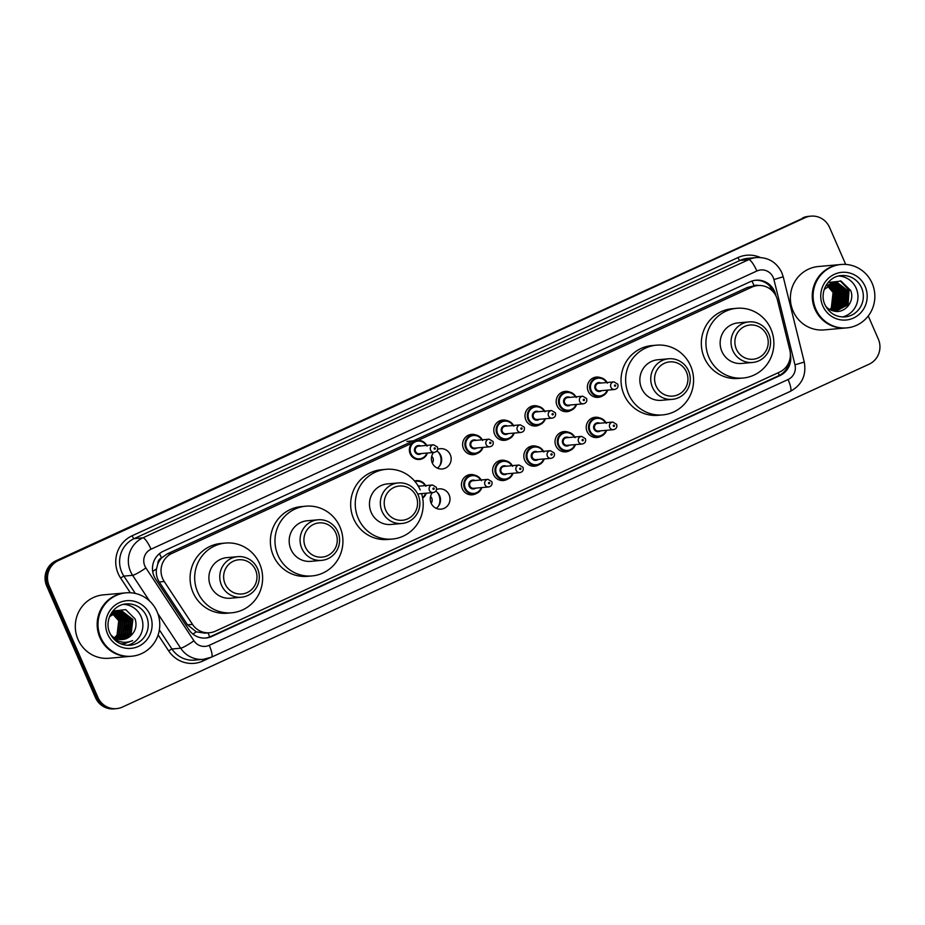 <?xml version="1.0" encoding="UTF-8"?>
<svg xmlns="http://www.w3.org/2000/svg" width="925" height="925" viewBox="0 0 925 925"><rect width="100%" height="100%" fill="white"/><g stroke="black" fill="none" stroke-linecap="round" stroke-linejoin="round"><path stroke-width="1.39" d="M601.215 436.126A10.187 9.886 -95.1 0 1 587.086 431.536A10.187 9.886 -95.1 0 1 599.585 417.892M570.031 450.452A10.187 9.886 -95.1 0 1 555.89 445.862A10.187 9.886 -95.1 0 1 568.389 432.218M538.836 464.778A10.187 9.886 -95.1 0 1 524.695 460.176A10.187 9.886 -95.1 0 1 537.194 446.544M507.64 479.104A10.187 9.886 -95.1 0 1 493.499 474.502A10.187 9.886 -95.1 0 1 506.01 460.858M476.444 493.418A10.187 9.886 -95.1 0 1 462.315 488.828A10.187 9.886 -95.1 0 1 474.814 475.184M435.744 491.187A10.187 9.886 -95.1 0 1 436.172 508.322M436.519 489.51A10.187 9.886 -95.1 0 1 449.134 494.875A10.187 9.886 -95.1 0 1 441.04 509.155A10.187 9.886 -95.1 0 1 432.38 492.643M571.199 410.261A10.187 9.886 -95.1 0 1 557.058 405.67A10.187 9.886 -95.1 0 1 569.557 392.027M540.003 424.587A10.187 9.886 -95.1 0 1 525.863 419.996A10.187 9.886 -95.1 0 1 538.362 406.353M508.808 438.913A10.187 9.886 -95.1 0 1 494.667 434.322A10.187 9.886 -95.1 0 1 507.178 420.678M477.612 453.238A10.187 9.886 -95.1 0 1 463.483 448.637A10.187 9.886 -95.1 0 1 475.982 435.004M602.395 395.946A10.187 9.886 -95.1 0 1 588.254 391.344A10.187 9.886 -95.1 0 1 600.753 377.712M436.912 451.007A10.187 9.886 -95.1 0 1 437.34 468.131M437.687 449.33A10.187 9.886 -95.1 0 1 450.302 454.695A10.187 9.886 -95.1 0 1 442.208 468.975A10.187 9.886 -95.1 0 1 433.547 452.464M437.363 492.458A12.73 12.349 -95.1 0 1 438.566 505.952M438.531 452.279A12.73 12.349 -95.1 0 1 439.733 465.772M431.131 503.188A4.775 4.637 84.9 0 0 430.53 496.505M432.299 462.997A4.775 4.637 84.9 0 0 431.697 456.326M412.157 443.098L171.934 553.404A19.09 18.523 84.9 0 0 164.245 581.513L192.504 624.387A19.09 18.523 84.9 0 0 215.433 631.162L779.474 372.162A19.09 18.523 84.9 0 0 789.811 350.113L777.439 299.943A19.09 18.523 84.9 0 0 751.863 287.12L417.938 440.45M157.84 563.834A19.09 18.523 -95.1 0 1 161.771 557.763L161.482 557.902A6.359 6.174 84.9 0 0 157.84 563.834L156.487 568.921C155.828 573.639 156.753 577.986 159.25 581.964L187.521 624.826L196.297 631.856L204.911 633.151L209.524 632.735M753.829 285.906L747.25 287.525L167.321 553.821L161.771 557.763M776.017 296.046L775.67 294.624A19.09 18.523 84.9 0 0 750.094 281.79L163.39 551.196A19.09 18.523 84.9 0 0 155.701 579.304L188.908 629.671A19.09 18.523 84.9 0 0 211.848 636.446L779.879 375.619A19.09 18.523 84.9 0 0 790.378 354.298M755.39 280.287A19.09 18.523 -95.1 0 1 773.716 292.416M868.24 315.98L878.311 339.036A19.09 18.523 -95.1 0 1 869.038 364.23L122.424 707.058A19.09 18.523 -95.1 0 1 97.911 697.381L49.141 585.745A19.09 18.523 -95.1 0 1 58.414 560.55L805.028 217.722A19.09 18.523 -95.1 0 1 829.54 227.4L845.716 264.423M116.515 708.643L114.064 708.862A19.09 18.523 -95.1 0 1 95.46 697.6L46.689 585.964A19.09 18.523 -95.1 0 1 55.962 560.77L803.802 217.826A19.09 18.523 -95.1 0 1 809.71 216.253A19.09 18.523 -95.1 0 0 803.802 217.826L57.188 560.654L805.028 217.722M46.689 585.964L47.915 585.86A19.09 18.523 -95.1 0 1 57.188 560.654A19.09 18.523 -95.1 0 0 47.915 585.86L96.686 697.485L47.915 585.86L49.141 585.745M115.29 708.747A19.09 18.523 -95.1 0 1 96.686 697.485A19.09 18.523 -95.1 0 0 115.29 708.747M789.383 361.016A19.09 18.523 -95.1 0 1 778.653 375.723L210.623 636.55A19.09 18.523 -95.1 0 1 205.315 638.065M802.576 217.942A19.09 18.523 -95.1 0 1 808.485 216.358L810.936 216.138M846.04 327.947A31.82 30.872 -95.1 0 1 845.959 327.947A31.82 30.872 -95.1 0 1 814.971 309.181A31.82 30.872 -95.1 0 1 840.282 264.562A31.82 30.872 -95.1 0 1 840.351 264.55M845.959 327.947L824.106 329.913A31.82 30.872 -95.1 0 1 793.118 311.147A31.82 30.872 -95.1 0 1 818.428 266.516L840.282 264.562M846.803 327.878L846.121 327.936A31.82 30.872 -95.1 0 1 815.122 309.17A31.82 30.872 -95.1 0 1 840.432 264.55L841.126 264.481A31.82 30.872 -95.1 0 1 872.113 283.247A31.82 30.872 -95.1 0 1 846.803 327.878A31.82 30.872 -95.1 0 1 815.815 309.1A31.82 30.872 -95.1 0 1 841.126 264.481M838.686 276.008A20.755 20.13 -95.1 0 1 856.192 288.299A20.755 20.13 -95.1 0 1 842.351 316.974M835.865 311.343L846.375 305.435L848.028 291.109L836.952 282.622L834.5 282.588M835.772 311.343L846.768 305.4L848.41 291.074L837.333 282.599L834.697 282.564L824.221 289.444M835.645 311.332L844.849 305.574L846.491 291.248L835.414 282.761L833.737 282.68M835.749 311.332L845.23 305.539L846.872 291.213L835.795 282.726L833.934 282.657M835.102 311.262L843.311 305.712L844.964 291.387L832.986 282.83M835.252 311.286L843.692 305.678L845.346 291.352L833.171 282.796M834.442 311.158L841.785 305.851L843.427 291.525L832.222 283.027M834.616 311.193L842.166 305.817L843.808 291.491L832.419 282.981M833.737 311.008L840.247 305.99L841.889 291.664L831.482 283.27M833.922 311.054L840.628 305.955L842.282 291.629L831.668 283.2M832.986 310.823L838.709 306.129L840.362 291.803L830.731 283.559M833.182 310.869L839.091 306.094L840.744 291.768L830.916 283.489M832.199 310.592L837.183 306.267L838.825 291.942L829.991 283.906M832.396 310.661L837.564 306.233L839.206 291.907L830.176 283.813M831.413 310.314L835.645 306.406L837.287 292.069L829.251 284.299M831.61 310.395L836.027 306.372L837.68 292.034L829.436 284.195M830.615 309.979L834.107 306.533L835.761 292.207L828.522 284.761M830.812 310.06L834.5 306.51L836.142 292.173L828.707 284.646M829.817 309.574L832.581 306.672L834.223 292.346L827.794 285.282M830.014 309.678L832.962 306.637L834.604 292.312L827.979 285.154M827.181 285.79A14.384 13.956 -95.1 0 1 833.078 292.45L827.251 285.733M825.574 306.025A14.384 13.956 -95.1 0 0 833.356 310.916C844.652 314.477 855.394 301.122 850.618 290.415L841.091 281.096L828.095 282.507M833.078 292.45L831.286 308.233M839.322 301.908L838.362 290.936M840.86 301.77L839.888 290.797M847.982 306.256L849.058 289.895L840.744 280.992M847.416 306.892L848.872 289.907L840.154 280.818M736.358 349.107A17.182 16.673 -95.1 0 1 744.706 326.421A17.182 16.673 -95.1 0 1 766.756 335.139A17.182 16.673 -95.1 0 1 758.419 357.825A17.182 16.673 -95.1 0 1 736.358 349.107M732.773 350.459A20.362 19.76 -95.1 0 1 748.972 321.9A20.362 19.76 -95.1 0 1 768.814 333.913A20.362 19.76 -95.1 0 1 752.615 362.473A20.362 19.76 -95.1 0 1 732.773 350.459M748.972 321.9L738.081 322.883A20.362 19.76 84.9 0 0 721.882 351.442A20.362 19.76 84.9 0 0 741.723 363.456L752.615 362.473M708.932 357.385A35 33.971 -95.1 0 1 736.774 308.303A35 33.971 -95.1 0 1 770.872 328.953A35 33.971 -95.1 0 1 743.029 378.036A35 33.971 -95.1 0 1 708.932 357.385M743.029 378.036L738.428 378.441A35 33.971 -95.1 0 1 704.33 357.802A35 33.971 -95.1 0 1 732.172 308.719L736.774 308.303M656.068 385.968A17.182 16.673 -95.1 0 1 664.404 363.294A17.182 16.673 -95.1 0 1 686.466 372.012A17.182 16.673 -95.1 0 1 678.129 394.686A17.182 16.673 -95.1 0 1 656.068 385.968M652.483 387.332A20.362 19.76 -95.1 0 1 668.683 358.773A20.362 19.76 -95.1 0 1 688.512 370.786A20.362 19.76 -95.1 0 1 672.325 399.346A20.362 19.76 -95.1 0 1 652.483 387.332M668.683 358.773L657.791 359.756A20.362 19.76 84.9 0 0 641.592 388.315A20.362 19.76 84.9 0 0 661.433 400.317L672.325 399.346M628.642 394.258A35 33.971 -95.1 0 1 656.484 345.175A35 33.971 -95.1 0 1 690.582 365.814A35 33.971 -95.1 0 1 662.739 414.897A35 33.971 -95.1 0 1 628.642 394.258M662.739 414.897L658.138 415.313A35 33.971 -95.1 0 1 624.04 394.663A35 33.971 -95.1 0 1 651.882 345.58L656.484 345.175M385.69 510.126A17.182 16.673 -95.1 0 1 394.027 487.44A17.182 16.673 -95.1 0 1 416.088 496.158A17.182 16.673 -95.1 0 1 407.752 518.844A17.182 16.673 -95.1 0 1 385.69 510.126M382.106 511.49A20.362 19.76 -95.1 0 1 398.305 482.931A20.362 19.76 -95.1 0 1 418.135 494.944A20.362 19.76 -95.1 0 1 401.936 523.492A20.362 19.76 -95.1 0 1 382.106 511.49M398.305 482.931L387.413 483.902A20.362 19.76 84.9 0 0 371.214 512.462A20.362 19.76 84.9 0 0 391.055 524.475L401.936 523.492M421.569 493.615A35 33.971 -95.1 0 1 392.362 539.055A35 33.971 -95.1 0 1 358.264 518.405A35 33.971 -95.1 0 1 386.107 469.322A35 33.971 -95.1 0 1 420.204 489.972M392.362 539.055L387.76 539.472A35 33.971 -95.1 0 1 353.662 518.821A35 33.971 -95.1 0 1 381.505 469.738L386.107 469.322M305.389 546.987A17.182 16.673 -95.1 0 1 313.737 524.313A17.182 16.673 -95.1 0 1 335.798 533.031A17.182 16.673 -95.1 0 1 327.45 555.705A17.182 16.673 -95.1 0 1 305.389 546.987M301.816 548.352A20.362 19.76 -95.1 0 1 318.015 519.792A20.362 19.76 -95.1 0 1 337.845 531.806A20.362 19.76 -95.1 0 1 321.646 560.365A20.362 19.76 -95.1 0 1 301.816 548.352M318.015 519.792L307.123 520.775A20.362 19.76 84.9 0 0 290.924 549.334A20.362 19.76 84.9 0 0 310.765 561.348L321.646 560.365M277.974 555.278A35 33.971 -95.1 0 1 305.817 506.195A35 33.971 -95.1 0 1 339.914 526.834A35 33.971 -95.1 0 1 312.072 575.928A35 33.971 -95.1 0 1 277.974 555.278M312.072 575.928L307.47 576.333A35 33.971 -95.1 0 1 273.372 555.694A35 33.971 -95.1 0 1 301.215 506.611L305.817 506.195M225.099 583.86A17.182 16.673 -95.1 0 1 233.447 561.186A17.182 16.673 -95.1 0 1 255.508 569.904A17.182 16.673 -95.1 0 1 247.16 592.578A17.182 16.673 -95.1 0 1 225.099 583.86M221.514 585.224A20.362 19.76 -95.1 0 1 237.713 556.665A20.362 19.76 -95.1 0 1 257.555 568.678A20.362 19.76 -95.1 0 1 241.356 597.238A20.362 19.76 -95.1 0 1 221.514 585.224M237.713 556.665L226.833 557.636A20.362 19.76 84.9 0 0 210.634 586.196A20.362 19.76 84.9 0 0 230.464 598.209L241.356 597.238M197.684 592.15A35 33.971 -95.1 0 1 225.527 543.056A35 33.971 -95.1 0 1 259.613 563.707A35 33.971 -95.1 0 1 231.782 612.789A35 33.971 -95.1 0 1 197.684 592.15M231.782 612.789L227.18 613.206A35 33.971 -95.1 0 1 193.082 592.555A35 33.971 -95.1 0 1 220.925 543.472L225.527 543.056M130.957 656.299A31.82 30.872 -95.1 0 1 130.888 656.299A31.82 30.872 -95.1 0 1 99.888 637.533A31.82 30.872 -95.1 0 1 125.199 592.913A31.82 30.872 -95.1 0 1 125.268 592.902M130.888 656.299L109.034 658.265A31.82 30.872 -95.1 0 1 78.035 639.499A31.82 30.872 -95.1 0 1 103.346 594.868L125.199 592.913M131.732 656.23L131.038 656.288A31.82 30.872 -95.1 0 1 100.039 637.522A31.82 30.872 -95.1 0 1 125.349 592.902L126.043 592.832A31.82 30.872 -95.1 0 1 157.042 611.598A31.82 30.872 -95.1 0 1 131.732 656.23A31.82 30.872 -95.1 0 1 100.733 637.452A31.82 30.872 -95.1 0 1 126.043 592.832M123.603 604.36A20.755 20.13 -95.1 0 1 141.109 616.651A20.755 20.13 -95.1 0 1 127.28 645.326M121.429 639.603L130.668 633.845L132.379 619.519L121.372 611.02L118.99 610.974M121.672 639.591L131.153 633.798L132.876 619.472L121.857 610.986L119.233 610.951L109.555 616.651M120.458 639.58L128.725 634.018L130.437 619.692L119.429 611.194L118.03 611.113M120.701 639.591L129.211 633.983L130.922 619.646L119.915 611.159L118.273 611.078M119.487 639.476L126.771 634.192L128.494 619.866L117.07 611.332M119.73 639.51L127.257 634.157L128.98 619.819L117.302 611.275M118.493 639.314L124.829 634.377L126.54 620.039L116.111 611.622M118.747 639.36L125.314 634.33L127.026 619.993L116.353 611.541M117.51 639.059L122.875 634.55L124.598 620.212L115.162 612.003M117.752 639.129L123.36 634.504L125.083 620.166L115.405 611.899M116.504 638.736L120.932 634.723L122.643 620.386L114.226 612.466M116.758 638.828L121.418 634.677L123.129 620.34L114.457 612.338M115.498 638.308L118.978 634.897L120.701 620.559L113.289 613.009M115.752 638.423L119.464 634.851L121.187 620.513L113.521 612.87M114.48 637.776L117.036 635.07L118.747 620.733L112.376 613.668M114.735 637.926L117.521 635.024L119.233 620.687L112.596 613.495M119.233 610.951L110.098 615.391M117.776 611.113L117.047 611.147M118.018 611.078L111.277 613.229M117.059 611.263L116.319 611.252M116.076 611.252L112.098 612.015M120.632 643.8L123.95 643.812L132.622 640.62C123.962 644.066 116.77 642.193 111.035 635.001A14.384 13.956 -95.1 0 0 130.587 635.926C135.663 631.232 137.154 625.566 135.096 618.941L125.731 609.633L112.85 611.055M122.401 639.557L130.587 635.926M125.025 630.272L124.031 619.022M126.968 630.087L125.985 618.848M128.91 629.913L127.927 618.675M130.864 629.74L129.882 618.501M123.834 643.823L132.622 640.62M152.694 571.396A19.09 2.243 -33.4 0 0 156.487 568.921M758.431 285.49A6.359 6.174 84.9 0 0 754.129 285.767A19.09 4.371 -114.7 0 0 751.898 281.073M779.255 375.434A19.09 4.371 -114.7 0 0 778.237 372.729M209.628 636.978A19.09 4.371 -114.7 0 0 208.044 632.862M769.149 288.322A19.09 0.717 -13.9 0 0 771.149 287.756M192.886 634.041A19.09 2.243 -33.4 0 0 196.297 631.856M161.482 557.902A19.09 4.371 -114.7 0 0 159.47 553.636M747.25 287.525L751.863 287.12M187.521 624.826L192.504 624.387M159.25 581.964L164.245 581.513M167.321 553.821L171.934 553.404M773.219 277.454A12.73 12.349 84.9 0 0 756.87 271.002L151.029 549.196A12.73 12.349 84.9 0 0 145.896 567.938L193.949 640.805A12.73 12.349 84.9 0 0 209.235 645.326L788.077 379.528A12.73 12.349 84.9 0 0 794.968 364.832L773.924 279.558A12.73 12.349 84.9 0 0 773.219 277.454M149.561 601.019L132.622 575.327A25.461 24.697 -95.1 0 1 130.517 571.442A25.461 24.697 -95.1 0 1 142.878 537.841L748.73 259.647A25.461 24.697 -95.1 0 1 756.615 257.543L747.874 258.329A25.461 24.697 84.9 0 0 739.988 260.434L134.137 538.627A25.461 24.697 84.9 0 0 121.776 572.228A25.461 24.697 84.9 0 0 123.881 576.102L135.316 593.445M130.321 592.763L120.562 577.952A28.64 27.785 -95.1 0 1 132.102 535.783L737.942 257.589A3.18 0.728 -114.7 0 0 739.988 260.434L748.73 259.647A12.73 2.914 65.3 0 1 756.87 271.002M120.562 577.952L123.881 576.102L132.622 575.327A12.73 1.492 -33.4 0 0 145.896 567.938M737.942 257.589A28.64 27.785 -95.1 0 1 760.315 257.497M209.848 657.848L203.014 660.982A28.64 27.785 -95.1 0 1 168.616 650.818L158.129 634.92M58.414 560.55L55.962 560.77M97.911 697.381L95.46 697.6M151.029 549.196A12.73 2.914 65.3 0 0 142.878 537.841L134.137 538.627A3.18 0.728 -114.7 0 1 132.102 535.783M193.949 640.805A12.73 1.492 -33.4 0 1 180.676 648.194L171.934 648.98A25.461 24.697 84.9 0 0 194.62 660.115L203.361 659.328A25.461 24.697 -95.1 0 1 180.676 648.194L157.793 613.495M159.354 629.902L171.934 648.98L168.616 650.818M211.247 657.224A25.461 24.697 -95.1 0 1 203.361 659.328L211.478 657.166L790.32 391.368C801.929 384.985 806.565 375.203 804.264 362.057L783.221 276.783L773.924 279.558M202.448 659.409A3.18 0.728 -114.7 0 0 203.014 660.982M209.235 645.326A12.73 2.914 65.3 0 1 211.478 657.166M788.077 379.528A12.73 2.914 65.3 0 1 790.32 391.368M794.968 364.832L804.264 362.057M778.653 375.723L779.879 375.619M210.623 636.55L211.848 636.446M841.345 275.581A20.755 20.13 -95.1 0 1 861.557 287.814A20.755 20.13 -95.1 0 1 845.045 316.917C835.923 317.275 829.216 313.205 824.938 304.695C818.949 292.254 828.257 276.159 841.345 275.581M822.788 305.897A23.934 23.229 -95.1 0 1 834.408 274.309A23.934 23.229 -95.1 0 1 865.141 286.461A23.934 23.229 -95.1 0 1 853.521 318.038A23.934 23.229 -95.1 0 1 822.788 305.897M126.263 603.933A20.755 20.13 -95.1 0 1 146.474 616.166A20.755 20.13 -95.1 0 1 129.974 645.268C120.84 645.627 114.133 641.557 109.855 633.047C103.877 620.606 113.174 604.511 126.263 603.933M107.705 634.249A23.934 23.229 -95.1 0 1 119.337 602.661A23.934 23.229 -95.1 0 1 150.058 614.813A23.934 23.229 -95.1 0 1 138.438 646.39A23.934 23.229 -95.1 0 1 107.705 634.249M607.748 390.107A9.551 9.262 -95.1 0 1 590.497 390.94A9.551 9.262 -95.1 0 1 598.093 377.55A9.551 9.262 -95.1 0 1 607.066 382.499M606.534 382.545A8.915 8.649 84.9 0 0 595.11 379.123A8.915 8.649 84.9 0 0 599.412 395.946A8.915 8.649 84.9 0 0 607.216 390.153M601.655 390.651A4.452 4.324 -95.1 0 1 596.082 383.84A4.452 4.324 -95.1 0 1 600.972 383.042M598.914 383.228A3.816 3.7 84.9 0 0 595.873 388.581A3.816 3.7 84.9 0 0 599.597 390.836L614.628 389.483A3.816 3.7 -95.1 0 1 610.905 387.24A3.816 3.7 -95.1 0 1 613.946 381.886L598.914 383.228M614.489 385.875A0.636 0.613 84.9 0 0 615.298 386.199A0.636 0.613 84.9 0 0 615.611 385.355A0.636 0.613 84.9 0 0 614.801 385.031A0.636 0.613 84.9 0 0 614.489 385.875M563.498 411.347L568.609 410.897L574.61 407.856L576.564 404.433A9.551 9.262 -95.1 0 1 559.313 405.266A9.551 9.262 -95.1 0 1 566.898 391.876A9.551 9.262 -95.1 0 1 575.87 396.825M575.35 396.871A8.915 8.649 84.9 0 0 563.915 393.449A8.915 8.649 84.9 0 0 568.227 410.272A8.915 8.649 84.9 0 0 576.032 404.479M570.471 404.977A4.452 4.324 -95.1 0 1 564.886 398.166A4.452 4.324 -95.1 0 1 569.788 397.368M567.719 397.553A3.816 3.7 84.9 0 0 564.678 402.907A3.816 3.7 84.9 0 0 568.401 405.162L583.432 403.809A3.816 3.7 -95.1 0 1 579.709 401.554A3.816 3.7 -95.1 0 1 582.75 396.201L567.719 397.553M583.293 400.201A0.636 0.613 84.9 0 0 584.114 400.525A0.636 0.613 84.9 0 0 584.415 399.681A0.636 0.613 84.9 0 0 583.606 399.357A0.636 0.613 84.9 0 0 583.293 400.201M545.357 418.748A9.551 9.262 -95.1 0 1 528.117 419.58A9.551 9.262 -95.1 0 1 535.702 406.202A9.551 9.262 -95.1 0 1 544.675 411.151M544.154 411.197A8.915 8.649 84.9 0 0 532.731 407.763A8.915 8.649 84.9 0 0 537.032 424.598A8.915 8.649 84.9 0 0 544.837 418.794M539.275 419.303A4.452 4.324 -95.1 0 1 533.69 412.492A4.452 4.324 -95.1 0 1 538.593 411.694M536.523 411.879A3.816 3.7 84.9 0 0 533.494 417.233A3.816 3.7 84.9 0 0 537.205 419.488L552.237 418.135A3.816 3.7 -95.1 0 1 548.513 415.88A3.816 3.7 -95.1 0 1 551.554 410.527L536.523 411.879M552.098 414.527A0.636 0.613 84.9 0 0 552.919 414.839A0.636 0.613 84.9 0 0 553.231 414.007A0.636 0.613 84.9 0 0 552.41 413.683A0.636 0.613 84.9 0 0 552.098 414.527M501.107 439.999L506.218 439.537L512.23 436.496L514.184 433.073A9.551 9.262 -95.1 0 1 496.922 433.906A9.551 9.262 -95.1 0 1 504.518 420.517A9.551 9.262 -95.1 0 1 513.479 425.465M512.959 425.512A8.915 8.649 84.9 0 0 501.535 422.089A8.915 8.649 84.9 0 0 505.836 438.924A8.915 8.649 84.9 0 0 513.641 433.12M508.079 433.617A4.452 4.324 -95.1 0 1 502.506 426.807A4.452 4.324 -95.1 0 1 507.397 426.02M505.328 426.205A3.816 3.7 84.9 0 0 502.298 431.559A3.816 3.7 84.9 0 0 506.01 433.802L521.041 432.461A3.816 3.7 -95.1 0 1 517.329 430.206A3.816 3.7 -95.1 0 1 520.359 424.853L505.328 426.205M520.902 428.842A0.636 0.613 84.9 0 0 521.723 429.165A0.636 0.613 84.9 0 0 522.035 428.333A0.636 0.613 84.9 0 0 521.214 428.009A0.636 0.613 84.9 0 0 520.902 428.842M469.912 454.325L475.022 453.863L481.035 450.822L482.989 447.399A9.551 9.262 -95.1 0 1 465.726 448.232A9.551 9.262 -95.1 0 1 473.322 434.842A9.551 9.262 -95.1 0 1 482.283 439.791M481.763 439.837A8.915 8.649 84.9 0 0 470.339 436.415A8.915 8.649 84.9 0 0 474.641 453.25A8.915 8.649 84.9 0 0 482.445 447.446M476.884 447.943A4.452 4.324 -95.1 0 1 471.311 441.132A4.452 4.324 -95.1 0 1 476.202 440.335M474.143 440.52A3.816 3.7 84.9 0 0 471.103 445.873A3.816 3.7 84.9 0 0 474.826 448.128L489.845 446.787A3.816 3.7 -95.1 0 1 486.134 444.532A3.816 3.7 -95.1 0 1 489.163 439.178L474.143 440.52M489.718 443.167A0.636 0.613 84.9 0 0 490.528 443.491A0.636 0.613 84.9 0 0 490.84 442.647A0.636 0.613 84.9 0 0 490.019 442.323A0.636 0.613 84.9 0 0 489.718 443.167M427.419 453.007A9.551 9.262 -95.1 0 1 410.18 453.84A9.551 9.262 -95.1 0 1 417.776 440.462A9.551 9.262 -95.1 0 1 426.737 445.411M426.217 445.457A8.915 8.649 84.9 0 0 414.793 442.023A8.915 8.649 84.9 0 0 419.094 458.858A8.915 8.649 84.9 0 0 426.899 453.053M421.337 453.562A4.452 4.324 -95.1 0 1 415.764 446.752A4.452 4.324 -95.1 0 1 420.655 445.954M418.586 446.139A3.816 3.7 84.9 0 0 415.556 451.493A3.816 3.7 84.9 0 0 419.268 453.747L434.299 452.394A3.816 3.7 -95.1 0 1 430.587 450.14A3.816 3.7 -95.1 0 1 433.617 444.786L418.586 446.139M434.16 448.787A0.636 0.613 84.9 0 0 434.981 449.099A0.636 0.613 84.9 0 0 435.293 448.267A0.636 0.613 84.9 0 0 434.472 447.943A0.636 0.613 84.9 0 0 434.16 448.787M593.515 437.213L598.637 436.75L604.638 433.709L606.592 430.287A9.551 9.262 -95.1 0 1 589.329 431.119A9.551 9.262 -95.1 0 1 596.926 417.742A9.551 9.262 -95.1 0 1 605.898 422.679M605.366 422.737A8.915 8.649 84.9 0 0 593.942 419.303A8.915 8.649 84.9 0 0 598.244 436.137A8.915 8.649 84.9 0 0 606.048 430.333M600.487 430.842A4.452 4.324 -95.1 0 1 594.914 424.032A4.452 4.324 -95.1 0 1 599.805 423.234M612.778 422.066L597.747 423.419A3.816 3.7 84.9 0 0 594.706 428.772A3.816 3.7 84.9 0 0 598.429 431.027L613.46 429.674A3.816 3.7 -95.1 0 1 609.737 427.419A3.816 3.7 -95.1 0 1 612.778 422.066L616.593 424.344C617.357 427.153 616.316 428.934 613.46 429.674M614.443 425.546A0.636 0.613 84.9 0 0 613.622 425.222A0.636 0.613 84.9 0 0 613.321 426.055A0.636 0.613 84.9 0 0 614.131 426.379A0.636 0.613 84.9 0 0 614.443 425.546M562.331 451.539L567.441 451.076L573.442 448.035L575.396 444.613A9.551 9.262 -95.1 0 1 558.145 445.445A9.551 9.262 -95.1 0 1 565.73 432.056A9.551 9.262 -95.1 0 1 574.702 437.005M574.182 437.051A8.915 8.649 84.9 0 0 562.747 433.628A8.915 8.649 84.9 0 0 567.06 450.463A8.915 8.649 84.9 0 0 574.864 444.659M569.303 445.156A4.452 4.324 -95.1 0 1 563.718 438.346A4.452 4.324 -95.1 0 1 568.621 437.548M581.582 436.392L566.551 437.733A3.816 3.7 84.9 0 0 563.51 443.098A3.816 3.7 84.9 0 0 567.233 445.341L582.264 444A3.816 3.7 -95.1 0 1 578.541 441.745A3.816 3.7 -95.1 0 1 581.582 436.392L585.398 438.658C586.161 441.479 585.12 443.26 582.264 444M583.247 439.872A0.636 0.613 84.9 0 0 582.438 439.548A0.636 0.613 84.9 0 0 582.126 440.381A0.636 0.613 84.9 0 0 582.947 440.705A0.636 0.613 84.9 0 0 583.247 439.872M531.135 465.865L536.246 465.402L542.247 462.361L544.201 458.939A9.551 9.262 -95.1 0 1 526.949 459.771A9.551 9.262 -95.1 0 1 534.534 446.382A9.551 9.262 -95.1 0 1 543.507 451.331M542.987 451.377A8.915 8.649 84.9 0 0 531.551 447.954A8.915 8.649 84.9 0 0 535.864 464.778A8.915 8.649 84.9 0 0 543.669 458.985M538.107 459.482A4.452 4.324 -95.1 0 1 532.523 452.672A4.452 4.324 -95.1 0 1 537.425 451.874M550.387 450.718L535.355 452.059A3.816 3.7 84.9 0 0 532.326 457.413A3.816 3.7 84.9 0 0 536.038 459.667L551.069 458.326A3.816 3.7 -95.1 0 1 547.346 456.071A3.816 3.7 -95.1 0 1 550.387 450.718L554.202 452.984C554.977 455.805 553.925 457.586 551.069 458.326M552.063 454.187A0.636 0.613 84.9 0 0 551.242 453.863A0.636 0.613 84.9 0 0 550.93 454.707A0.636 0.613 84.9 0 0 551.751 455.031A0.636 0.613 84.9 0 0 552.063 454.187M512.993 473.265A9.551 9.262 -95.1 0 1 495.754 474.097A9.551 9.262 -95.1 0 1 503.35 460.708A9.551 9.262 -95.1 0 1 512.311 465.657M511.791 465.703A8.915 8.649 84.9 0 0 500.367 462.28A8.915 8.649 84.9 0 0 504.668 479.104A8.915 8.649 84.9 0 0 512.473 473.311M506.912 473.808A4.452 4.324 -95.1 0 1 501.338 466.998A4.452 4.324 -95.1 0 1 506.229 466.2M519.191 465.032L504.16 466.385A3.816 3.7 84.9 0 0 501.13 471.738A3.816 3.7 84.9 0 0 504.842 473.993L519.873 472.64A3.816 3.7 -95.1 0 1 516.162 470.397A3.816 3.7 -95.1 0 1 519.191 465.032L523.018 467.31C523.781 470.131 522.729 471.912 519.873 472.64M520.868 468.512A0.636 0.613 84.9 0 0 520.047 468.189A0.636 0.613 84.9 0 0 519.734 469.033A0.636 0.613 84.9 0 0 520.555 469.357A0.636 0.613 84.9 0 0 520.868 468.512M468.744 494.505L473.854 494.054L479.867 491.002L481.821 487.579A9.551 9.262 -95.1 0 1 464.558 488.423A9.551 9.262 -95.1 0 1 472.155 475.034A9.551 9.262 -95.1 0 1 481.116 479.983M480.595 480.029A8.915 8.649 84.9 0 0 469.172 476.595A8.915 8.649 84.9 0 0 473.473 493.43A8.915 8.649 84.9 0 0 481.278 487.637M475.716 488.134A4.452 4.324 -95.1 0 1 470.143 481.324A4.452 4.324 -95.1 0 1 475.034 480.526M487.995 479.358L472.976 480.711A3.816 3.7 84.9 0 0 469.935 486.064A3.816 3.7 84.9 0 0 473.658 488.319L488.678 486.966A3.816 3.7 -95.1 0 1 484.966 484.712A3.816 3.7 -95.1 0 1 487.995 479.358L491.822 481.636C492.586 484.446 491.545 486.226 488.678 486.966M489.672 482.838A0.636 0.613 84.9 0 0 488.851 482.515A0.636 0.613 84.9 0 0 488.55 483.359A0.636 0.613 84.9 0 0 489.36 483.683A0.636 0.613 84.9 0 0 489.672 482.838M414.608 481.058A9.551 9.262 -95.1 0 1 425.569 485.59M425.049 485.637A8.915 8.649 84.9 0 0 415.071 481.613M429.408 490.331A3.816 3.7 -95.1 0 1 432.449 484.978L436.276 487.244C437.039 490.065 435.987 491.846 433.131 492.586A3.816 3.7 -95.1 0 1 429.408 490.331M434.126 488.446A0.636 0.613 84.9 0 0 433.305 488.123A0.636 0.613 84.9 0 0 432.993 488.967A0.636 0.613 84.9 0 0 433.813 489.29A0.636 0.613 84.9 0 0 434.126 488.446M422.656 498.089L426.275 493.198A9.551 9.262 -95.1 0 1 422.656 498.078M417.984 485.706A4.452 4.324 -95.1 0 1 419.488 486.134M422.54 497.488A8.915 8.649 84.9 0 0 425.731 493.245M753.17 285.952L757.772 285.536M783.221 276.783L781.81 272.632C776.595 262.18 768.201 257.15 756.615 257.543M594.694 397.033L599.805 396.571L605.806 393.53L607.76 390.107M614.628 389.483C617.484 388.754 618.524 386.974 617.761 384.153L613.946 381.886M607.413 383.181C605.436 379.262 602.325 377.388 598.093 377.55L592.983 378.013M583.432 403.809C586.288 403.069 587.34 401.3 586.566 398.478L582.75 396.201M576.217 397.507C574.24 393.587 571.141 391.703 566.898 391.876L561.787 392.339M532.303 425.673L537.413 425.211L543.426 422.17L545.38 418.748M552.237 418.135C555.092 417.395 556.145 415.614 555.37 412.804L551.554 410.527M545.022 411.833C543.044 407.913 539.946 406.029 535.702 406.202L530.592 406.653M521.041 432.461C523.897 431.721 524.949 429.94 524.186 427.119L520.359 424.853M513.837 426.159C511.86 422.228 508.75 420.355 504.518 420.517L499.408 420.979M489.845 446.787C492.713 446.047 493.753 444.266 492.99 441.445L489.163 439.178M482.642 440.485C480.665 436.554 477.554 434.681 473.322 434.842L468.212 435.305M419.476 459.471L425.488 456.43L427.442 453.007M434.299 452.394C437.155 451.654 438.207 449.874 437.444 447.064L433.617 444.786M427.096 446.093C425.118 442.173 422.008 440.288 417.776 440.462L406.884 441.433M591.815 418.192L596.926 417.742C601.157 417.568 604.268 419.453 606.245 423.373M560.619 432.518L565.73 432.056C569.962 431.894 573.072 433.767 575.049 437.698M529.424 446.844L534.534 446.382C538.778 446.22 541.877 448.093 543.854 452.024M498.24 461.17L503.35 460.708C507.582 460.534 510.681 462.419 512.67 466.339M513.017 473.265L511.062 476.687L505.05 479.728L499.939 480.179M467.044 475.485L472.155 475.034C476.387 474.86 479.497 476.745 481.474 480.665M416.608 480.642C420.84 480.48 423.939 482.353 425.916 486.284M432.449 484.978L418.308 486.238M433.131 492.586L418.1 493.927"/></g></svg>

